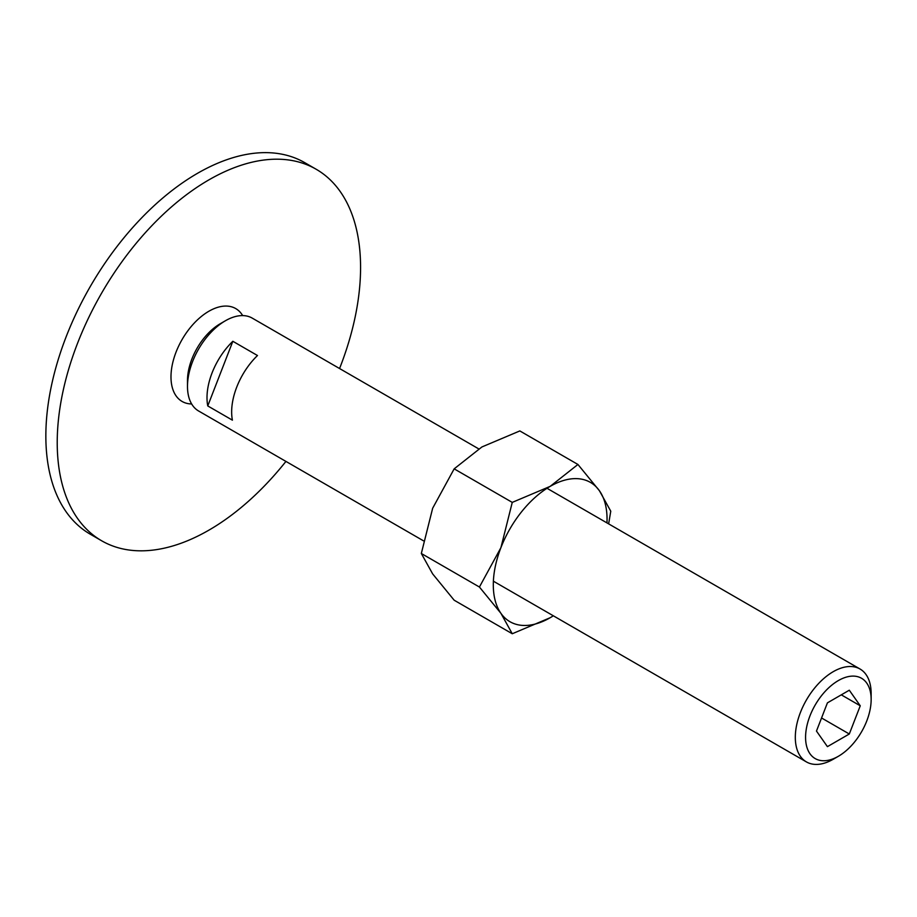 <?xml version="1.0" encoding="UTF-8"?>
<svg xmlns="http://www.w3.org/2000/svg" width="917" height="917" viewBox="0 0 917 917"><rect width="100%" height="100%" fill="white"/><g stroke="black" fill="none" stroke-linecap="round" stroke-linejoin="round"><path stroke-width="1.38" d="M101.649 540.778L90.279 534.21A214.509 123.841 -60 0 1 45.85 436.011A214.509 123.841 -60 0 1 139.487 220.149A214.509 123.841 -60 0 1 304.776 162.676L316.159 169.244A214.509 123.841 120 0 0 150.858 226.717A214.509 123.841 120 0 0 57.221 442.579A214.509 123.841 120 0 0 101.649 540.778A214.509 123.841 120 0 0 285.932 461.411M339.565 368.531A214.509 123.841 120 0 0 360.576 267.443A214.509 123.841 120 0 0 316.159 169.244M191.642 403.961A53.622 30.96 -60 0 1 170.986 376.91A53.622 30.96 -60 0 1 200.032 317.569A53.622 30.96 -60 0 1 242.673 315.597M547.013 488.291L860.043 669.02A53.622 30.96 120 0 1 871.15 693.573L871.15 699.499A46.366 26.776 120 0 0 838.367 680.563A46.366 26.776 120 0 0 805.573 737.36A46.366 26.776 120 0 0 838.367 756.284A46.366 26.776 120 0 0 871.15 699.499M860.043 669.02A53.622 30.96 120 0 0 818.721 683.394A53.622 30.96 120 0 0 795.314 737.36A53.622 30.96 120 0 0 806.421 761.912A53.622 30.96 120 0 0 833.232 759.253L838.367 756.284M478.72 448.872L252.221 318.107A53.622 30.96 120 0 0 225.41 320.755A53.622 30.96 120 0 0 187.492 386.435L187.492 380.509A46.366 26.776 120 0 1 220.275 323.724L225.41 320.755M207.001 397.703A53.622 30.96 -60 0 1 232.838 341.284L257.482 355.521A53.622 30.96 120 0 0 231.657 411.939A53.622 30.96 120 0 0 232.402 420.158L207.758 405.933A53.622 30.96 -60 0 1 207.001 397.703M860.249 705.792L849.302 734.001L827.421 746.644L816.474 731.067L827.421 702.858L849.302 690.214L860.249 705.792L841.29 694.845M849.302 734.001L821.552 717.977M232.838 341.284L207.758 405.933M187.492 386.435A53.622 30.96 120 0 0 198.599 410.988L423.459 540.812M479.419 587.029L500.923 613.324L512.259 633.75L550.177 617.726A80.444 46.446 120 0 0 553.341 615.8L550.177 617.726A80.444 46.446 120 0 1 500.923 613.324A80.444 46.446 120 0 1 493.3 584.886A80.444 46.446 120 0 1 500.923 547.644L479.419 587.029L421.327 553.49L432.664 508.236L454.167 468.851L481.918 446.957L519.836 430.933L577.939 464.472L550.177 486.365L512.259 502.39L500.923 547.644A80.444 46.446 120 0 1 550.177 486.365A80.444 46.446 120 0 1 599.431 490.767L577.939 464.472M606.962 522.908A80.444 46.446 120 0 0 607.054 519.205A80.444 46.446 120 0 0 599.431 490.767L610.768 511.193L608.636 523.871M512.259 633.75L454.167 600.211L432.664 573.916L421.327 553.49M454.167 468.851L512.259 502.39M493.38 581.183L806.421 761.912"/></g></svg>
